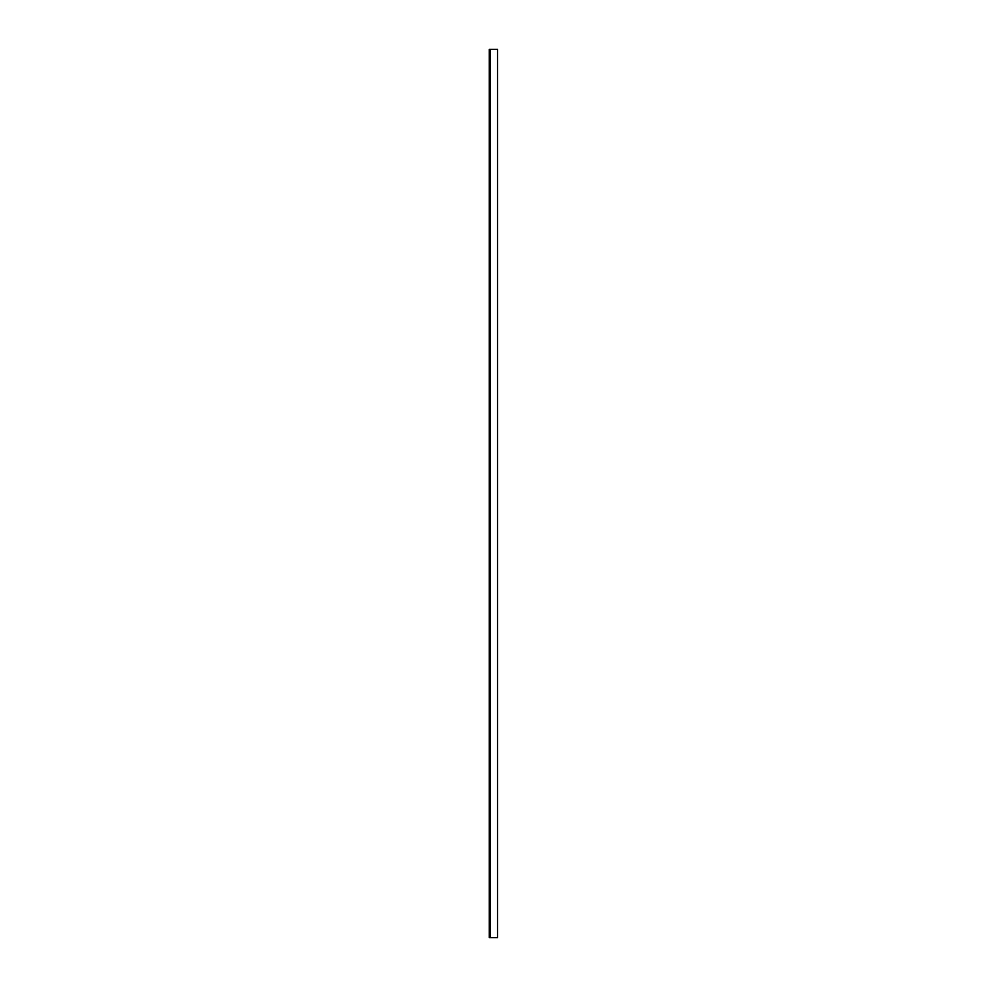 <?xml version="1.0" encoding="UTF-8"?>
<svg xmlns="http://www.w3.org/2000/svg" width="987" height="987" viewBox="0 0 987 987"><rect width="100%" height="100%" fill="white"/><g stroke="black" fill="none" stroke-linecap="round" stroke-linejoin="round"><path stroke-width="1.48" d="M490.379 937.65L497.571 937.65L497.571 49.35L489.638 49.35L489.638 937.65L490.379 937.65L490.379 49.35M489.638 937.65L489.638 49.35M497.571 49.35L497.571 937.65M489.281 49.35L489.281 937.65M489.86 937.65L489.86 49.35"/></g></svg>
